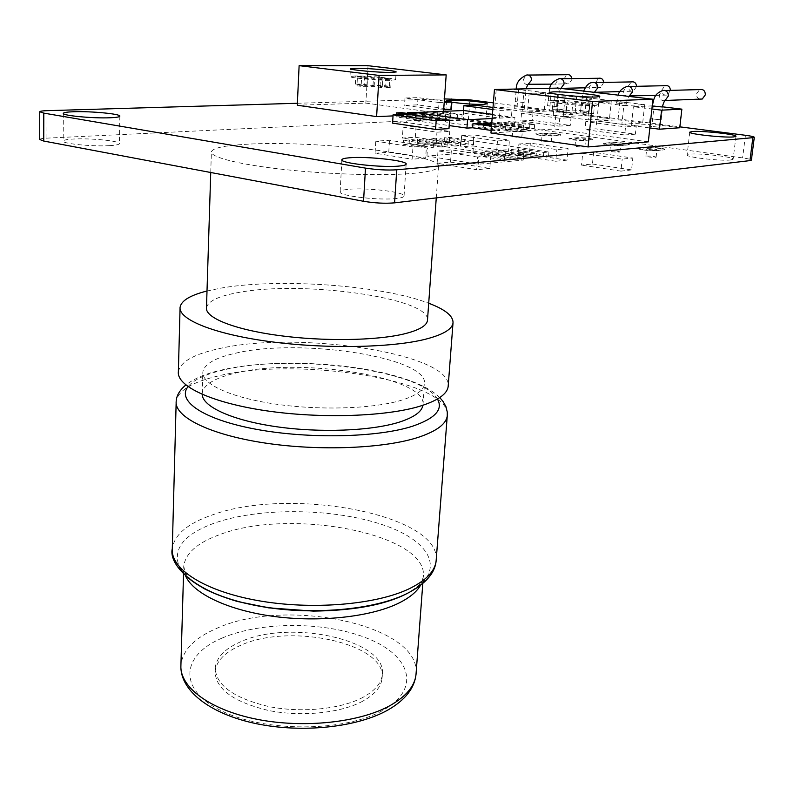 <?xml version="1.0" encoding="UTF-8"?>
<svg xmlns="http://www.w3.org/2000/svg" width="794" height="794" viewBox="0 0 794 794"><rect width="100%" height="100%" fill="white"/><g stroke="black" fill="none" stroke-linecap="round" stroke-linejoin="round"><path stroke-width="0.6" stroke-dasharray="3.97 2.98" d="M646.534 156.031C651.04 156.011 654.236 156.378 656.132 157.133L655.507 157.321C650.991 157.351 647.785 156.984 645.889 156.22L646.534 156.031M647.328 148.657C651.844 148.647 655.05 149.004 656.946 149.738L656.32 149.917C651.805 149.927 648.589 149.56 646.693 148.835L647.328 148.657M610.556 150.86C614.993 150.85 618.119 151.197 619.916 151.922L619.241 152.111C614.794 152.13 611.668 151.773 609.871 151.059L610.556 150.86M611.301 143.595L620.67 144.637L611.301 143.595M620.868 145.332C616.571 145.788 602.596 144.24 603.261 143.386L611.876 142.444C616.164 142.007 629.93 143.535 629.324 144.379L620.829 145.699C616.531 146.156 602.557 144.607 603.232 143.754L611.846 142.811C616.124 142.374 629.89 143.893 629.285 144.746L620.829 145.699M575.729 145.858C580.106 145.848 583.143 146.185 584.86 146.88L584.136 147.069C579.759 147.079 576.712 146.741 574.995 146.046L575.729 145.858M576.414 138.702L585.555 139.704L576.414 138.702M584.186 140.181C576.91 140.171 571.839 139.615 568.99 138.523L577.675 137.67C584.88 137.68 589.902 138.225 592.751 139.317L584.146 140.538C576.871 140.538 571.809 139.982 568.951 138.881L577.645 138.027C584.85 138.037 589.873 138.583 592.711 139.675L584.146 140.538M542.302 141.054L551.215 142.037L542.302 141.054M542.937 134.007L551.86 134.97L542.937 134.007M552.058 135.665C544.089 135.645 538.59 135.059 535.563 133.888L544.615 133.045C552.495 133.064 557.954 133.66 560.961 134.811L552.029 136.022C544.059 136.002 538.56 135.417 535.533 134.246L544.585 133.392C552.465 133.422 557.914 134.007 560.931 135.169L552.029 136.022M571.819 78.606L571.819 79.728L568.861 83.827C565.785 84.184 564.167 82.526 563.998 78.844L566.985 74.725M524.01 102.505L515.217 101.622L524.01 102.505M603.728 82.387L600.711 87.459C597.505 87.876 595.818 86.189 595.659 82.417L598.686 78.269M556.554 106.614L547.552 105.711L556.554 106.614M362.828 701.132C340.854 713.101 301.085 717.2 268.124 710.382C233.277 701.876 215.611 688.934 215.105 671.565C216.325 661.243 224.454 652.678 239.49 645.879C288.619 622.109 387.393 643.348 382.073 678.443C381.13 686.969 374.718 694.532 362.828 701.132M363.076 697.281C341.092 709.181 301.293 713.25 268.303 706.452C233.426 697.966 215.74 685.083 215.243 667.794C216.464 657.511 224.593 648.996 239.639 642.237C288.798 618.595 387.631 639.775 382.331 674.702C381.388 683.187 374.976 690.72 363.076 697.281M202.162 394.39L202.192 393.09C203.711 384.683 214.588 378.083 234.816 373.269C299.368 356.704 428.075 377.011 422.964 404.99L422.924 405.268M235.56 353.211C300.301 337.658 429.485 357.489 424.462 384.167C423.589 390.479 415.659 395.908 400.662 400.464C372.376 408.88 319.168 410.587 274.645 403.967C230.042 397.387 201.388 383.81 202.847 371.999C204.366 363.989 215.263 357.727 235.56 353.211M178.362 371.781C180.337 361.776 194.014 354.055 219.392 348.586C297.591 330.463 450.158 353.241 448.233 385.537M207.006 291.001L221.457 288.024C279.895 277.87 382.539 285.403 428.7 303.229M355.384 75.966L349.975 76.532C348.497 77.792 378.252 80.581 390.588 80.323L395.64 79.757C396.841 78.487 367.95 75.777 355.384 75.966M552.426 100.362L548.456 100.997C546.59 102.625 583.521 106.336 595.311 105.671L598.914 105.046C600.373 103.379 564.554 99.786 552.426 100.362M617.156 103.091L626.615 104.034L617.156 103.091M670.464 90.387L667.367 95.062C663.873 95.598 662.047 93.881 661.878 89.901L664.985 85.692M582.687 98.903L591.917 99.826L582.687 98.903M636.599 86.318L633.533 91.201C630.188 91.677 628.431 89.98 628.262 86.099L631.339 81.921M206.48 307.764C207.949 301.075 218.757 295.964 238.905 292.42C302.435 280.322 429.286 297.72 427.509 319.813M244.423 144.379C310.186 139.813 442.496 154.294 438.516 166.542C437.881 169.469 429.961 171.683 414.736 173.211C386.053 175.99 331.505 174.601 285.661 169.668C239.738 164.745 210.092 157.222 211.393 151.773C212.802 148.111 223.819 145.649 244.423 144.379M730.817 159.961C721.448 161.301 685.291 157.143 687.118 154.969L689.678 154.195C699.365 152.954 734.569 156.984 733.12 159.217L730.817 159.961M109.612 145.639C92.62 146.751 61.555 143.645 63.183 141.034C63.56 140.042 67.043 139.377 73.614 139.029C90.844 138.037 120.748 141.044 119.398 143.664C119.1 144.607 115.835 145.272 109.612 145.639M481.859 125.065C471.527 125.789 443.737 122.891 445.106 121.254L449.096 120.48C459.627 119.825 486.722 122.643 485.591 124.301L481.859 125.065M451.885 102.218L449.136 101.711M397.069 198.431C379.78 200.773 337.688 195.771 340.13 191.751C340.437 190.689 342.998 189.895 347.812 189.389C365.558 187.275 405.962 192.069 404.047 196.148C403.789 197.14 401.466 197.905 397.069 198.431M461.622 135.675L473.75 134.901L509.46 140.101L497.52 140.955L461.622 135.675L460.778 146.85L472.896 145.947L473.75 134.901M518.899 144.012L530.362 143.138L568.097 148.637L556.862 149.58L518.899 144.012L517.916 155.475L529.37 154.473L530.362 143.138M39.7 139.496C39.958 138.831 42.37 138.374 46.945 138.136L449.92 118.822L468.371 119.914L742.598 157.907C748.295 158.731 751.223 159.465 751.392 160.12M582.687 153.331L593.604 152.349L632.848 158.056L622.188 159.128L582.687 153.331L581.545 165.122L592.453 164.001L593.604 152.349M412.959 146.979L375.79 141.173L389.507 140.3L426.487 146.017L412.959 146.979L412.136 159.237L375.066 153.222L375.79 141.173M477.631 157.073L438.01 150.89L451.409 149.868L490.791 155.952L477.631 157.073L476.628 169.718L437.127 163.296L438.01 150.89M403.084 127.199L416.046 126.504L449.741 131.407L436.948 132.171L403.084 127.199L402.379 138.067L415.322 137.253L416.046 126.504M468.301 141.253L444.461 137.699L449.9 137.342L548.912 152.041L543.731 152.488L518.839 148.776L511.356 149.381L536.337 153.133L531.017 153.589L505.967 149.818L498.295 150.433L523.444 154.244L517.986 154.711L492.766 150.88L484.896 151.515L510.205 155.376L504.607 155.862L403.551 140.349L409.396 139.972L433.574 143.664L441.623 143.109L417.525 139.446L423.232 139.069L447.27 142.712L455.131 142.166L431.162 138.563L436.72 138.196L460.639 141.779L468.301 141.253L468.003 145.103L444.193 141.501L444.461 137.699M444.193 141.501L449.622 141.133L473.383 144.707L468.003 145.103M473.383 144.707L473.681 140.875M472.956 152.339L523.236 160.09L478.266 164.229L426.954 156.041L472.956 152.339L473.849 140.866M426.954 156.041L427.509 148.061L403.292 144.3L403.551 140.349M403.292 144.3L409.138 143.903L433.296 147.644L427.509 148.061M433.296 147.644L433.574 143.664M441.345 147.049L417.257 143.347L422.964 142.96L446.982 146.642L441.345 147.049L441.623 143.109M446.982 146.642L447.27 142.712M454.833 146.066L430.884 142.414L436.452 142.037L460.341 145.659L454.833 146.066L455.131 142.166M460.341 145.659L460.639 141.779M518.502 152.726L523.752 152.279L548.555 156.011L543.374 156.478L518.502 152.726L518.839 148.776M511.018 153.351L535.98 157.143L530.67 157.619L505.629 153.808L511.018 153.351L511.356 149.381M505.629 153.808L505.967 149.818M497.957 154.453L523.087 158.304L517.638 158.8L492.439 154.919L497.957 154.453L498.295 150.433M492.439 154.919L492.766 150.88M478.266 164.229L478.911 156.061L484.568 155.584L484.896 151.515M523.236 160.09L524.248 148.349M523.752 152.279L524.09 148.359M588.245 119.894L609.484 118.703L584.771 115.517L563.224 116.619L588.245 119.894L590.041 101.424L611.311 100.649L609.484 118.703M297.373 103.27L444.451 98.922M493.382 102.883L679.853 126.851M527.534 111.944L553.269 115.319L574.935 114.247L549.498 110.962L527.534 111.944L529.092 93.98L554.937 97.136L553.269 115.319M522.204 111.249L544.227 110.287L517.073 106.783L494.741 107.656L522.204 111.249L523.742 93.325L545.806 92.749L544.227 110.287M621.881 124.291L642.683 122.981L618.02 119.805L596.889 121.025L621.881 124.291L623.826 105.552L644.649 104.669L642.683 122.981M679.753 127.765L652.043 124.192L631.369 125.531L649.839 127.943M393.04 115.904L443.389 113.74L365.865 103.101L297.284 105.235M648.331 141.848L554.52 128.985L490.95 133.005M451.359 109.433L417.505 104.887L404.513 105.324L438.536 109.939L443.677 109.741M499.396 118.098L511.356 117.512L475.477 112.679L463.319 113.214L499.396 118.098L500.022 110.445L511.991 109.939L511.356 117.512M559.036 126.117L570.291 125.432L532.357 120.331L520.874 120.946L559.036 126.117L559.76 118.256L571.025 117.661L570.291 125.432M624.699 134.99L635.379 134.186L595.927 128.886L584.989 129.611L624.699 134.99L625.543 126.891L636.222 126.186L635.379 134.186M448.967 128.648L406.22 122.475L392.573 123.149M491.158 130.415L499.833 130.573L477.938 127.477L483.318 127.169L505.163 130.246L510.82 129.898L489.035 126.841L496.726 126.395L518.432 129.432L523.196 129.134L501.55 126.117L507.942 125.76L529.529 128.747L534.312 128.459L437.563 115.08L432.948 115.279L457.225 118.643L450.297 118.981L425.951 115.587L420.979 115.805L445.365 119.219L437.494 119.596L413.029 116.162L407.133 116.42L431.658 119.874L426.15 120.142L401.575 116.658L396.107 116.907L420.731 120.4L414.915 120.678L449.196 125.571M512.775 125.482L513.113 121.462L508.279 121.72L507.942 125.76M492.121 118.505L514.939 117.373L514.264 125.392M477.938 127.477L478.266 123.328M483.566 124.072L483.318 127.169M489.035 126.841L489.362 122.733M501.55 126.117L501.877 122.068L497.064 122.326L496.726 126.395M457.225 118.643L457.513 114.713L462.088 114.515L461.79 118.425M445.365 119.219L445.652 115.239L450.585 115.021L450.297 118.981M431.658 119.874L431.936 115.855L437.782 115.587L437.494 119.596M420.731 120.4L421.009 116.341L426.428 116.093L426.15 120.142M415.272 115.348L414.915 120.678M463.904 110.525L463.309 118.356M554.937 97.136L576.633 96.461L574.935 114.247M576.633 96.461L551.086 93.384L549.498 110.962M551.086 93.384L529.092 93.98M545.806 92.749L518.542 89.464L496.171 89.96L523.742 93.325M496.171 89.96L494.741 107.656M518.542 89.464L517.073 106.783M611.311 100.649L586.498 97.652L564.921 98.357L590.041 101.424M564.921 98.357L563.224 116.619M586.498 97.652L584.771 115.517M644.649 104.669L619.886 101.682L598.726 102.486L623.826 105.552M598.726 102.486L596.889 121.025M619.886 101.682L618.02 119.805M652.231 105.88L633.344 106.714L651.894 108.977M633.344 106.714L631.369 125.531M662.613 106.833L654.048 105.8L652.043 124.192M654.048 105.8L652.291 105.88M443.558 111.359L443.389 113.74M368.039 65.704L365.865 103.101M558.271 88.094L554.52 128.985M558.132 102.952L566.737 104.024L576.037 103.667L589.188 105.294L594.498 105.076L581.387 103.458L589.992 103.131L581.496 102.089L572.851 102.406L558.549 100.64L553.13 100.828L567.472 102.605L558.132 102.952L557.338 111.597L565.933 112.698L566.737 104.024M357.389 77.941L391.234 79.986L380.475 78.656L389.914 78.556L382.916 77.693L373.458 77.782L361.687 76.333L355.791 76.383L367.582 77.842L357.389 77.941L356.943 85.802L363.98 86.705L364.436 78.824M363.98 86.705L374.143 86.536L384.911 87.916L390.747 87.806L379.998 86.437L389.437 86.268L382.45 85.385L372.991 85.544L361.25 84.045L355.355 84.124L367.126 85.633L356.943 85.802M367.126 85.633L367.582 77.842M355.355 84.124L355.791 76.383M361.25 84.045L361.687 76.333M372.991 85.544L373.458 77.782M382.45 85.385L382.916 77.693M389.437 86.268L389.914 78.556M379.998 86.437L380.475 78.656M390.747 87.806L391.234 79.986M384.911 87.916L385.388 80.055M374.143 86.536L374.609 78.715M565.933 112.698L575.223 112.262L588.344 113.939L593.654 113.671L580.563 112.004L589.168 111.597L580.692 110.525L572.047 110.922L557.775 109.096L552.356 109.334L566.668 111.16L557.338 111.597M566.668 111.16L567.472 102.605M552.356 109.334L553.13 100.828M557.775 109.096L558.549 100.64M572.047 110.922L572.851 102.406M580.692 110.525L581.496 102.089M589.168 111.597L589.992 103.131M580.563 112.004L581.387 103.458M593.654 113.671L594.498 105.076M588.344 113.939L589.188 105.294M575.223 112.262L576.037 103.667M444.303 101.086L417.991 97.642L404.99 97.999L439.062 102.495L438.536 109.939M404.99 97.999L404.513 105.324M439.062 102.495L444.213 102.327M417.991 97.642L417.505 104.887M492.846 109.503L500.022 110.445M463.517 110.545L463.319 113.214M476.053 105.235L475.477 112.679M511.991 109.939L493.014 107.458M571.025 117.661L533.032 112.688L521.539 113.214L559.76 118.256M521.539 113.214L520.874 120.946M533.032 112.688L532.357 120.331M636.222 126.186L596.711 121.025L585.764 121.651L625.543 126.891M585.764 121.651L584.989 129.611M596.711 121.025L595.927 128.886M406.756 114.157L406.22 122.475M514.939 117.373L492.459 114.356M426.428 116.093L415.331 114.544M401.833 112.659L401.575 116.658M405.744 114.197L421.009 116.341M396.256 114.594L396.107 116.907M437.782 115.587L415.48 112.5M413.297 112.202L413.029 116.162M415.401 113.552L431.936 115.855M407.322 113.433L407.133 116.42M450.585 115.021L428.403 111.974M426.219 111.676L425.951 115.587M423.43 112.182L445.652 115.239M421.217 112.272L420.979 115.805M462.088 114.515L440.005 111.497M437.841 111.21L437.563 115.08M435.39 111.686L457.513 114.713M433.196 111.775L432.948 115.279M491.496 126.206L494.93 126.693L494.583 130.901M494.93 126.693L500.18 126.385L491.585 125.184M500.18 126.385L499.833 130.573M491.665 124.152L505.51 126.077L505.163 130.246M505.51 126.077L511.167 125.75L491.754 123.07M511.167 125.75L510.82 129.898M497.064 122.326L518.79 125.313L518.432 129.432M518.79 125.313L523.554 125.045L501.877 122.068M523.554 125.045L523.196 129.134M508.279 121.72L529.876 124.678L529.529 128.747M529.876 124.678L534.67 124.4L513.113 121.462M534.67 124.4L534.312 128.459M592.453 164.001L631.587 169.916L632.848 158.056M631.587 169.916L620.938 171.127L622.188 159.128M620.938 171.127L581.545 165.122M529.37 154.473L567.005 160.16L568.097 148.637M567.005 160.16L555.78 161.242L556.862 149.58M555.78 161.242L517.916 155.475M375.066 153.222L388.762 152.2L389.507 140.3M388.762 152.2L425.653 158.135L426.487 146.017M425.653 158.135L412.136 159.237M472.896 145.947L508.517 151.326L509.46 140.101M508.517 151.326L496.597 152.309L497.52 140.955M496.597 152.309L460.778 146.85M437.127 163.296L450.506 162.125L451.409 149.868M450.506 162.125L489.789 168.437L490.791 155.952M489.789 168.437L476.628 169.718M484.568 155.584L509.857 159.495L504.259 160.001L478.911 156.061M504.259 160.001L504.607 155.862M415.322 137.253L448.947 142.334L449.741 131.407M448.947 142.334L436.164 143.218L436.948 132.171M436.164 143.218L402.379 138.067M509.857 159.495L510.205 155.376M409.138 143.903L409.396 139.972M517.638 158.8L517.986 154.711M523.087 158.304L523.444 154.244M417.257 143.347L417.525 139.446M422.964 142.96L423.232 139.069M530.67 157.619L531.017 153.589M535.98 157.143L536.337 153.133M430.884 142.414L431.162 138.563M436.452 142.037L436.72 138.196M543.374 156.478L543.731 152.488M548.555 156.011L548.912 152.041M449.622 141.133L449.9 137.342M521.251 131.338C513.4 131.308 508.021 130.742 505.113 129.62L514.363 128.817C522.134 128.846 527.474 129.422 530.362 130.524L521.221 131.685C513.371 131.665 507.991 131.089 505.083 129.968L514.333 129.164C522.105 129.194 527.444 129.769 530.332 130.871L521.221 131.685M656.648 150.354C652.41 150.86 637.9 149.222 638.594 148.329L646.961 147.347C651.179 146.87 665.481 148.478 664.846 149.361L656.598 150.731C652.37 151.227 637.86 149.6 638.555 148.706L646.921 147.714C651.14 147.237 665.441 148.845 664.806 149.729L656.598 150.731M513.053 136.796L521.777 137.739L513.053 136.796M513.639 129.839L522.373 130.772L513.639 129.839M523.405 109.552L514.621 108.659L523.405 109.552M659.645 119.705L649.958 118.693L659.645 119.705M658.822 127.189L649.145 126.167L658.822 127.189M699.663 99.131C697.45 98.248 696.398 96.481 696.527 93.821L699.663 89.583M660.578 119.775L650.891 118.763L660.578 119.775M517.043 89.613L525.846 90.466L517.043 89.613M527.891 84.68L527.047 84.69C524.655 84.104 523.464 82.328 523.474 79.35L526.501 75.073L528.467 75.053M549.418 93.523L558.43 94.407L549.418 93.523M560.862 88.392L559.492 88.511C557.021 87.916 555.81 86.109 555.83 83.092L558.907 78.765L561.03 78.745M617.295 101.711L626.754 102.664L617.295 101.711M628.967 96.411L627.508 96.521C624.878 95.895 623.598 94.029 623.657 90.923L626.813 86.526L629.295 86.477M582.816 97.553L592.046 98.466L582.816 97.553M594.378 92.342L592.959 92.451C590.418 91.846 589.168 90.01 589.208 86.943L592.334 82.586L594.617 82.546M405.218 594.438C448.064 573.526 432.839 541.766 383.949 525.201C335.415 508.359 261.732 506.939 215.73 522.641C184.565 533.667 172.387 548.346 179.186 566.658M185.766 576.355L183.761 566.102C185.568 553.051 197.676 542.52 220.067 534.501C290.783 507.376 429.534 534.124 423.271 577.109L420.453 585.386M416.116 673.104C419.738 624.58 285.522 596.899 216.742 628.362C194.699 637.82 182.749 650.018 180.923 664.945M222.072 638.078C261.861 620.928 326.701 621.494 368.426 638.783C410.538 655.775 421.465 688.745 383.125 710.233C345.459 732.068 264.739 732.644 221.109 710.65C176.953 688.984 181.786 654.881 222.072 638.078M436.234 559.542C439.281 514.105 289.87 486.712 212.832 514.74C187.841 523.246 174.323 534.561 172.288 548.684M437.405 399.035C421.207 369.984 291.408 353.28 223.65 369.954C205.666 374.103 193.786 379.671 188.019 386.648M176.149 402.816L176.189 401.377C178.193 390.569 191.979 382.152 217.536 376.128C296.45 356.099 450.228 380.068 447.33 415.004M468.371 119.914L469.909 99.865M745.437 135.288L742.598 157.907M46.945 138.136L47.005 110.674M451.389 98.724L449.92 118.822M661.204 119.646L662.593 106.992L659.893 106.446L652.261 106.128L650.891 118.763M664.727 100.6L663.179 100.719C660.469 100.084 659.149 98.188 659.219 95.022L662.414 90.605L665.094 90.526M656.132 157.133L656.946 149.738M645.889 156.22L646.693 148.835M619.916 151.922L620.67 144.637M609.871 151.059L610.606 143.774M584.86 146.88L585.555 139.704M574.995 146.046L575.68 138.881M551.215 142.037L551.86 134.97M541.518 141.243L542.153 134.186M514.621 108.659L516.289 89.017M551.631 84.134L568.861 83.827M524.209 109.413L526.085 88.799M547.552 105.711L549.736 88.283M585.257 87.806L600.711 87.459M557.319 106.485L558.43 94.407L560.594 88.362M616.472 103.2L618.189 95.141M581.962 99.022L583.63 91.072M215.243 667.794L215.105 671.565M203.056 588.116C192.079 581.605 190.858 579.58 187.076 575.432C184.496 571.938 183.394 568.832 183.761 566.102L183.523 574.231M439.747 397.566C408.702 366.362 288.004 354.253 220.434 370.272C205.577 373.706 194.044 378.609 185.836 384.981M422.795 583.491L423.271 577.109C422.577 580.632 421.197 586.002 404.067 595.014M422.964 404.99L424.462 384.167M349.975 76.532L350.402 68.76M548.456 100.997L549.23 92.461M626.615 104.034L626.754 102.664C626.694 101.275 627.409 99.181 628.878 96.402M655.864 95.429L667.367 95.062M591.917 99.826L592.046 98.466C591.987 97.037 592.701 94.982 594.19 92.322M619.985 91.568L633.533 91.201M436.263 197.895L438.516 166.542M689.758 132.161L687.118 154.969M63.331 113.433L63.183 141.034M446.595 100.739L445.106 121.254M341.877 159.862L340.13 191.751M406.151 164.169L404.047 196.148M487.218 103.786L485.591 124.301M119.825 116.202L119.398 143.664M735.959 136.29L733.12 159.217M210.738 172.506L211.393 151.773M598.914 105.046L599.768 96.451M395.64 79.757L396.137 71.966M180.059 308.38L180.089 307.248M202.192 393.09L202.847 371.999M382.331 674.702L382.073 678.443M521.777 137.739L522.373 130.772M512.229 136.985L512.815 130.018M660.271 119.576L659.447 127.05M649.958 118.693L649.145 126.167"/><path stroke-width="1.19" d="M528.467 75.053L566.985 74.725C569.576 74.299 571.184 75.599 571.819 78.606M561.03 78.745L598.686 78.269C601.465 77.802 603.142 79.182 603.728 82.387M422.924 405.268C421.842 411.778 413.932 417.416 399.183 422.17C371.463 430.924 319.853 433.038 275.955 426.656C231.987 420.304 202.549 406.687 202.162 394.39M448.233 385.537L448.153 386.579C447.141 394.062 437.861 400.563 420.294 406.091C386.47 416.532 321.213 418.885 266.387 410.806C211.462 402.766 176.566 386.102 178.362 371.781L180.059 308.38M428.7 303.229C445.355 309.511 453.453 316.111 453.007 323.029C452.084 329.391 442.774 334.82 425.078 339.326C390.995 347.822 324.945 349.062 269.384 341.529C213.715 334.026 178.322 319.416 180.089 307.248C181.28 300.648 190.252 295.229 207.006 291.001M355.821 68.234L350.402 68.721C348.933 69.872 378.738 72.621 391.085 72.453L396.137 71.966C397.337 70.795 368.396 68.125 355.821 68.234M553.2 91.866L549.23 92.422C547.374 93.91 584.364 97.553 596.165 97.007L599.768 96.451C601.217 94.923 565.338 91.409 553.2 91.866M427.509 319.813L427.46 320.548C426.666 325.848 418.795 330.324 403.858 333.976C375.711 340.705 322.672 341.509 278.247 335.435C233.734 329.381 205.07 317.66 206.48 307.764L210.738 172.506M733.666 136.905C724.297 137.948 687.961 133.997 689.758 132.161L692.308 131.526C702.005 130.573 737.368 134.404 735.959 136.29L733.666 136.905M109.989 117.77C92.918 118.534 61.694 115.537 63.331 113.334C63.709 112.49 67.202 111.954 73.812 111.736C91.112 111.081 121.164 113.979 119.825 116.202C119.517 116.996 116.242 117.522 109.989 117.77M449.136 101.711L446.595 100.739L450.585 100.123C461.135 99.677 488.34 102.386 487.218 103.786L483.486 104.391C473.571 104.49 463.041 103.756 451.885 102.218M399.174 166.055C381.815 167.862 339.455 163.117 341.886 159.713C342.184 158.8 344.745 158.155 349.578 157.768C367.394 156.16 408.047 160.706 406.151 164.169C405.913 165.023 403.59 165.648 399.174 166.055M749.943 160.606L752.851 137.67L754.3 137.273L751.392 160.12L749.943 160.606L394.598 202.847C385.12 203.651 374.768 203.125 363.543 201.279L43.739 141.054L39.7 139.496L39.73 111.825M363.543 201.279L365.488 168.12L43.799 113.125L39.73 111.755C39.998 111.18 42.419 110.823 47.005 110.674L297.373 103.27M444.451 98.922L469.909 99.865L493.382 102.883M365.488 168.12C376.803 169.817 387.214 170.382 396.732 169.797L394.598 202.847M752.851 137.67L396.732 169.797M754.3 137.273C754.121 136.707 751.164 136.052 745.437 135.288L679.853 126.851M649.839 127.943L659.467 129.204L679.753 127.765L681.867 109.155L662.613 106.833M299.12 65.664L379.085 75.42L446.188 74.904L368.039 65.704L299.12 65.664L297.284 105.235L376.604 116.609L393.04 115.904M490.95 133.005L588.076 146.93L648.331 141.848L652.946 99.23L558.271 88.094L494.454 89.494L490.95 133.005M443.677 109.741L451.359 109.433L451.895 102.079L444.303 101.086M435.559 129.412L448.967 128.648L449.593 120.152L406.756 114.157L393.109 114.733L392.573 123.149L435.559 129.412L436.164 120.807L449.593 120.152M449.196 125.571L466.941 128.102L472.638 127.774L491.158 130.415M492.459 114.356L463.904 110.525L415.47 112.5L467.587 119.725L492.121 118.505M467.587 119.725L466.941 128.102M491.585 125.184L478.266 123.328L472.956 123.616L472.638 127.774M491.754 123.07L483.645 123.04L483.566 124.072M415.401 113.552L407.391 112.44L415.48 112.5L415.272 115.348M594.617 82.546L631.339 81.921C634.337 81.415 636.083 82.874 636.599 86.318M629.295 86.477L664.985 85.692C668.23 85.137 670.057 86.695 670.464 90.387M651.894 108.977L661.561 110.158L659.467 129.204M661.561 110.158L681.867 109.155M379.085 75.42L376.604 116.609M446.188 74.904L443.558 111.359M494.454 89.494L592.532 101.453L588.076 146.93M592.532 101.453L652.946 99.23M444.213 102.327L451.895 102.079M493.014 107.458L476.053 105.235L463.885 105.681L492.846 109.503M463.885 105.681L463.517 110.545M393.109 114.733L436.164 120.807M415.331 114.544L401.833 112.659L396.365 112.887L405.744 114.197M396.365 112.887L396.256 114.594M407.391 112.44L407.322 113.433M428.403 111.974L423.43 112.182M440.005 111.497L435.39 111.686M472.956 123.616L491.496 126.206M483.645 123.04L491.665 124.152M665.094 90.526L699.663 89.583C703.295 88.988 705.191 90.734 705.36 94.814L702.263 99.032L699.663 99.131M516.289 89.017C516.021 83.033 519.425 78.388 526.501 75.073L527.881 74.934C530.283 75.509 531.484 77.286 531.464 80.273L527.891 84.68M549.736 88.283C550.302 84.233 553.358 81.057 558.907 78.765L560.405 78.616C562.877 79.192 564.097 81.008 564.077 84.045L560.862 88.392M618.189 95.141C619.092 91.221 621.97 88.342 626.813 86.526L628.57 86.318C631.2 86.933 632.49 88.799 632.431 91.935L628.967 96.411M583.63 91.072C586.21 85.434 589.118 82.606 592.334 82.586L593.942 82.407C596.502 83.003 597.753 84.839 597.713 87.926L594.378 92.342M179.186 566.658C187.92 584.85 225.099 602.12 273.384 608.353C321.63 614.596 374.629 608.799 403.938 595.043L405.218 594.438M420.453 585.386C416.503 592.205 408.841 598.329 397.457 603.758C369.587 616.968 319.496 622.476 274.079 616.462C228.632 610.447 193.736 593.862 185.766 576.355M422.795 583.491L415.996 674.682C414.369 688.269 405.208 699.941 388.504 709.667C357.717 727.383 302.316 733.309 256.075 723.632C209.993 713.985 179.424 690.333 180.923 664.945C179.116 686.582 209.159 709.727 256.412 719.175C303.576 728.694 360.148 722.441 390.35 705.419C406.181 696.338 414.736 686.095 415.996 674.682L416.116 673.104M447.33 415.004L436.114 561.011C434.854 573.615 424.83 584.632 406.052 594.041C370.5 611.251 303.884 615.767 250.537 604.373C196.197 593.555 168.209 565.388 172.288 548.684C170.382 568.851 204.266 591.064 257.762 600.572C311.149 610.159 374.917 604.859 408.295 589.188C425.604 580.91 434.884 571.521 436.114 561.011L436.234 559.542M188.019 386.648C176.437 400.94 203.294 419.589 256.512 429.346C309.551 439.191 378.152 437.454 412.652 426.18C435.231 418.428 443.479 409.386 437.405 399.035M439.747 397.566L442.953 401.307L445.91 406.558L447.29 412.106L447.26 415.877C446.198 423.936 436.859 430.983 419.222 437.028C385.219 448.481 319.635 451.369 264.561 442.963C209.378 434.596 174.352 416.83 176.189 401.377C176.447 395.65 179.662 390.182 185.836 384.981M43.799 113.125L43.739 141.054M702.263 99.032L665.134 100.471L668.29 96.074C668.359 92.888 667.039 90.992 664.32 90.357L662.414 90.605C653.948 94.139 654.028 98.704 652.261 106.128L662.593 106.992C662.027 106.327 665.273 98.426 665.571 99.984L664.727 100.6M526.085 88.799C527.573 84.879 528.437 83.37 528.685 84.263L551.631 84.134M560.594 88.362L585.257 87.806M404.067 595.014L400.791 596.532C379.423 605.802 350.263 610.655 313.302 611.102L268.62 607.857L237.386 601.475C223.938 597.465 212.494 593.019 203.056 588.116M448.153 386.579L453.007 323.029M628.878 96.402L629.682 95.866L655.864 95.429M594.19 92.322L619.985 91.568M427.46 320.548L436.263 197.895M172.288 548.684L176.149 402.816M180.923 664.945L183.523 574.231"/></g></svg>
